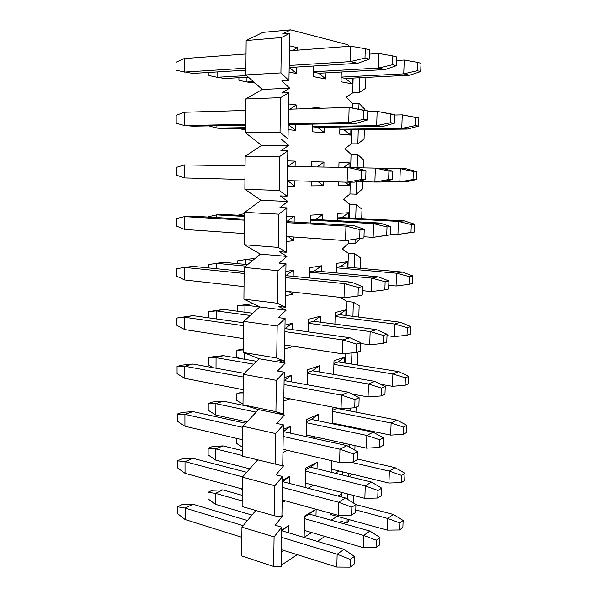 <?xml version="1.0" encoding="UTF-8"?>
<svg xmlns="http://www.w3.org/2000/svg" width="597" height="597" viewBox="0 0 597 597"><rect width="100%" height="100%" fill="white"/><g stroke="black" fill="none" stroke-linecap="round" stroke-linejoin="round"><path stroke-width="0.9" d="M421.027 63.297L417.542 62.386L417.221 70.722L420.706 71.565L421.027 63.297M246.964 77.259L246.919 81.983L238.897 80.274L238.919 77.707M341.156 77.095L403.751 73.849L404.251 60.043L396.602 60.513M255.023 83.035L246.919 81.983L253.449 81.64M420.706 71.565L409.654 75.2L345.454 78.453M409.654 75.2L403.751 73.849L417.221 70.722M404.251 60.043L417.542 62.386M418.893 117.96L415.422 117.482L415.109 125.654L418.572 126.064L418.893 117.96L402.266 114.855L394.707 115.027M339.842 129.213L401.781 128.4L402.266 114.855L415.422 117.482M418.572 126.064L407.654 129.049L344.088 129.847M407.654 129.049L401.781 128.4L415.109 125.654M245.367 130.139L239.24 128.482M416.796 171.593L413.34 171.526L413.034 179.548L416.482 179.548L416.796 171.593L406.176 168.772L382.408 168.361M383.617 181.518L399.841 181.921L400.326 168.638L413.34 171.526M416.482 179.548L405.691 181.891L399.841 181.921L413.034 179.548M414.736 224.218L411.303 224.562L410.997 232.427L414.43 232.032L414.736 224.218L404.236 220.89L341.812 217.614M237.897 215.241L244.651 213.554M390.557 233.987L397.945 234.449L398.415 221.412L337.596 218.181M411.303 224.562L398.415 221.412L404.236 220.89M414.43 232.032L397.945 234.449L410.997 232.427M412.714 275.881L409.296 276.605L409.005 284.329L412.415 283.545L412.714 275.881L402.333 272.053L340.566 266.56M237.531 263.628L237.554 260.852L245.352 259.583L245.307 264.359M388.774 285.284L396.08 286.008L396.542 273.21L336.342 267.784M252.912 260.262L245.352 259.583L252.195 258.695L254.553 258.904M409.296 276.605L396.542 273.21L402.333 272.053M409.005 284.329L396.08 286.008M410.736 326.589L407.333 327.686L407.042 335.268L410.438 334.119L410.736 326.589L400.468 322.283L339.335 314.656M237.181 311.194L237.218 305.91L251.74 303.724L244.949 305.097L244.889 312.209M387.02 335.641L394.251 336.618L394.707 324.052L335.111 316.507M259.732 306.97L244.949 305.097L237.218 305.91M407.333 327.686L394.707 324.052L400.468 322.283M253.688 303.963L251.74 303.724M407.042 335.268L394.251 336.618M408.788 376.379L405.4 377.834L405.117 385.281L408.497 383.774L408.788 376.379L398.632 371.618L338.126 361.931M239.852 358.461L236.837 356.827L236.89 350.238L243.479 348.864M380.744 384.304L392.453 386.311L392.901 373.976L333.902 364.386M244.524 352.939L244.472 359.245M405.4 377.834L392.901 373.976L398.632 371.618M405.117 385.281L392.453 386.311M236.89 350.238L243.472 349.924M406.878 425.273L403.512 427.079L403.229 434.385L406.594 432.534L406.878 425.273L396.833 420.072L336.939 408.4M243.001 404.199L236.516 400.348L236.569 393.863L240.606 392.49L243.106 392.274M332.417 423.079L390.692 435.109L391.125 422.997L332.716 411.437M403.512 427.079L391.125 422.997L396.833 420.072M403.229 434.385L390.692 435.109M236.569 393.863L243.091 393.916M404.997 473.302L401.647 475.436L401.371 482.615L404.721 480.428L404.997 473.302L395.057 467.667L357.312 459.018M242.628 447.325L236.196 443.175L236.233 438.302M331.253 469.123L388.953 483.04L389.386 471.137L350.439 462.078M401.647 475.436L389.386 471.137L395.057 467.667M401.371 482.615L388.953 483.04M403.154 520.472L399.818 522.927L399.55 529.979L402.878 527.479L403.154 520.472L393.319 514.435L355.939 504.607M330.111 514.39L387.252 530.121L387.677 518.435L355.782 509.92M399.818 522.927L387.677 518.435L393.319 514.435M399.55 529.979L387.252 530.121M242.263 489.764L240.472 488.518M396.729 56.946L392.848 55.939L392.55 64.737L396.423 65.677L396.729 56.946M217.084 71.939L217.062 77.274L208.95 75.528L208.957 72.438M313.656 71.767L378.513 68.073L378.976 53.499L369.491 54.14M248.404 77.177L224.793 78.491L217.062 77.274L246.606 75.588M396.423 65.677L385.08 69.573L318.746 73.267M385.08 69.573L378.513 68.073L392.55 64.737M378.976 53.499L392.848 55.939M394.714 114.631L390.863 114.094L390.572 122.721L394.423 123.183L394.714 114.631L377.14 111.355L367.759 111.594M216.89 125.766L216.883 128.094L245.389 127.654M312.537 126.624L376.685 125.631L377.14 111.355L390.863 114.094M394.423 123.183L383.207 126.355L317.559 127.325M245.382 128.392L224.547 128.698L216.883 128.094L208.95 125.9M383.207 126.355L376.685 125.631L390.572 122.721M392.751 171.16L388.916 171.093L388.632 179.548L392.453 179.548L392.751 171.16L381.834 168.205L355.402 167.75M356.819 181.592L374.894 182.048L375.341 168.055L388.916 171.093M392.453 179.548L381.379 182.018L374.894 182.048L388.632 179.548M390.819 226.591L387.013 226.964L386.729 235.248L390.535 234.808L390.819 226.591L380.028 223.054L315.597 219.517M208.637 217.107L208.637 216.704L216.562 214.89L216.554 217.562M363.998 236.763L373.14 237.36L373.58 223.636L310.627 220.129M244.621 216.457L216.562 214.89L224.121 214.48L244.628 215.614M387.013 226.964L373.58 223.636L380.028 223.054M390.535 234.808L373.14 237.36L386.729 235.248M388.923 280.933L385.14 281.739L384.864 289.858L388.647 288.993L388.923 280.933L378.259 276.851L314.529 270.866M208.525 267.919L208.532 264.605L216.39 263.314L216.368 268.702M362.379 290.642L371.424 291.597L371.849 278.135L309.559 272.195M245.777 266.113L216.39 263.314L223.882 262.352L247.651 264.583M385.14 281.739L371.849 278.135L378.259 276.851M384.864 289.858L371.424 291.597M387.072 334.23L383.304 335.447L383.035 343.417L386.796 342.141L387.072 334.23L376.528 329.626L313.485 321.283M208.413 317.82L208.428 311.694L223.644 309.403L216.218 310.903L216.189 318.91M360.789 343.491L369.737 344.782L370.155 331.581L308.515 323.305M250.277 315.477L216.218 310.903L208.428 311.694M383.304 335.447L370.155 331.581L376.528 329.626M252.755 313.253L223.644 309.403M383.035 343.417L369.737 344.782M385.252 386.513L381.505 388.125L381.237 395.938L384.975 394.274L385.252 386.513L374.826 381.401L312.447 370.797M213.353 367.745L208.308 364.864L208.323 357.991L212.778 356.782L223.412 355.663L216.047 357.685L216.01 368.222M351.902 394.005L368.08 396.953L368.491 384.005L307.492 373.476M253.628 364.17L216.047 357.685L208.323 357.991M381.505 388.125L368.491 384.005L374.826 381.401M256.568 361.297L223.412 355.663M381.237 395.938L368.08 396.953M383.461 437.81L379.744 439.795L379.483 447.466L383.199 445.422L383.461 437.81L373.155 432.206L311.433 419.43M215.838 415.057L208.211 410.273L208.226 403.512L212.636 402.012L223.188 401.154L215.883 403.676L215.838 415.057L246.927 421.885M306.231 434.914L366.454 448.146L366.856 435.437L306.485 422.736M256.165 412.154L215.883 403.676L208.226 403.512M379.744 439.795L366.856 435.437L373.155 432.206M247.203 406.132L223.188 401.154M379.483 447.466L366.454 448.146M381.707 488.137L378.013 490.495L377.752 498.017L381.446 495.607L381.707 488.137L371.513 482.077L310.433 467.197M215.674 460.086L208.114 454.936L208.129 448.28L212.502 446.496L222.965 445.899L215.718 448.899L215.674 460.086L249.747 468.832M305.246 483.077L364.864 498.376L365.26 485.906L305.492 471.115M242.561 455.541L215.718 448.899L208.129 448.28M378.013 490.495L365.26 485.906L371.513 482.077M242.598 450.675L222.965 445.899M377.752 498.017L364.864 498.376M379.99 537.539L376.311 540.248L376.058 547.628L379.729 544.867L379.99 537.539L369.909 531.024L309.447 514.129M215.517 504.375L208.017 498.861L208.032 492.316L212.368 490.256L222.748 489.906L215.554 493.376L215.517 504.375L251.986 515.062M304.283 530.382L363.297 547.673L363.685 535.434L304.522 518.636M242.166 500.928L215.554 493.376L208.032 492.316M376.311 540.248L363.685 535.434L369.909 531.024M242.21 495.338L222.748 489.906M376.058 547.628L363.297 547.673M369.618 49.864L365.282 48.73L365.006 58.058L369.342 59.11L369.618 49.864M245.889 70.17L192.712 73.438L176.003 70.312L175.973 62.297L184.152 58.581L184.182 72.088L245.904 68.207M289.194 65.483L350.357 61.633L350.775 46.2L289.433 50.76M246.031 53.984L184.152 58.581M369.342 59.11L357.7 63.312L289.164 67.521L296.724 73.528L289.09 72.11M357.7 63.312L350.357 61.633L365.006 58.058M350.775 46.2L365.282 48.73M367.782 110.915L363.476 110.326L363.207 119.452L367.513 119.967L367.782 110.915L349.133 107.445L288.485 109.214M245.412 125.266L192.741 126.183L184.294 125.512L176.19 123.198L176.16 115.333L184.264 112.251L184.294 125.512L245.419 124.407M245.539 110.46L184.264 112.251M288.254 123.639L348.723 122.549L349.133 107.445L363.476 110.326M367.513 119.967L356.013 123.355L288.239 124.527M356.013 123.355L348.723 122.549L363.207 119.452M365.983 170.69L361.707 170.615L361.446 179.548L365.722 179.548L365.983 170.69L354.767 167.57L287.56 166.488L295.187 161.123L295.09 166.608M184.406 177.943L176.369 175.122L176.346 167.399L184.376 164.929L184.406 177.943L244.942 179.525M245.061 165.847L184.376 164.929M287.336 180.63L347.126 182.189L347.521 167.399L361.707 170.615M365.722 179.548L354.357 182.152L347.126 182.189L361.446 179.548M364.222 229.218L359.976 229.644L359.722 238.39L363.961 237.897L364.222 229.218L353.14 225.465L286.672 221.621M184.51 229.42L176.555 226.106L176.525 218.517L184.488 216.636L184.51 229.42L244.479 233.584M286.426 236.494L345.566 240.598L345.954 226.106L286.65 222.629M244.591 220.166L184.488 216.636L192.801 216.189L244.598 219.181M359.976 229.644L345.954 226.106L353.14 225.465M363.961 237.897L345.566 240.598L359.722 238.39M362.498 286.553L358.282 287.448L358.028 296.015L362.245 295.045L362.498 286.553L351.551 282.187L285.799 275.627L293.276 270.277L293.172 276.359M184.615 279.963L176.727 276.18L176.705 268.725L184.592 267.411L184.615 279.963L244.016 286.612M285.545 291.254L344.029 297.799L344.409 283.612L285.762 277.665M244.128 273.448L184.592 267.411L192.831 266.352L244.151 271.471M358.282 287.448L344.409 283.612L351.551 282.187M358.028 296.015L344.029 297.799M360.812 342.715L356.618 344.066L356.372 352.461L360.558 351.043L360.812 342.715L349.991 337.76L284.956 328.604L292.351 323.283L292.239 329.626M184.719 329.604L176.899 325.358L176.876 318.037L192.861 315.626L184.697 317.276L184.719 329.604L243.569 338.641M284.672 344.954L342.529 353.842L342.902 339.939L284.888 331.626M243.68 325.723L184.697 317.276L176.876 318.037M356.618 344.066L342.902 339.939L349.991 337.76M243.703 322.79L192.861 315.626M356.372 352.461L342.529 353.842M359.155 397.751L354.991 399.542L354.752 407.766L358.909 405.908L359.155 397.751L348.461 392.236L284.142 380.58M184.824 378.356L177.07 373.67L177.048 366.476L181.928 365.155L192.891 364.028L184.801 366.252L184.824 378.356L243.128 389.699M283.821 397.617L341.059 408.758L341.424 395.132L284.038 384.55M243.233 377.028L184.801 366.252L177.048 366.476M354.991 399.542L341.424 395.132L348.461 392.236M244.248 373.341L192.891 364.028M354.752 407.766L341.059 408.758M357.528 451.683L353.402 453.899L353.163 461.959L357.29 459.683L357.528 451.683L346.961 445.638L283.344 431.579M184.928 426.251L177.242 421.139L177.212 414.072L182.048 412.423L192.921 411.594L184.898 414.355L184.928 426.251L242.695 439.817M282.985 449.28L339.611 462.578L339.969 449.22L283.194 436.459M242.8 427.377L184.898 414.355L177.212 414.072M353.402 453.899L339.969 449.22L346.961 445.638M245.636 423.243L192.921 411.594M353.163 461.959L339.611 462.578M355.939 504.562L351.834 507.174L351.603 515.077L355.708 512.405L355.939 504.562L345.491 497.995L282.553 481.63M185.025 473.309L177.406 467.787L177.376 460.847L182.175 458.884L192.95 458.332L185.003 461.623L185.025 473.309L242.27 489.018M282.172 499.965L338.2 515.33L338.551 502.241L282.374 487.383M242.621 476.869L185.003 461.623L177.376 460.847M351.834 507.174L338.551 502.241L345.491 497.995M246.673 472.302L192.95 458.332M351.603 515.077L338.2 515.33M354.379 556.404L350.305 559.404L350.081 567.15L354.148 564.09L354.379 556.404L344.051 549.344L281.777 530.763M185.122 519.554L177.563 513.636L177.54 506.808L182.294 504.555L192.973 504.264L185.1 508.069L185.122 519.554L241.852 537.322M281.366 549.695L336.812 567.06L337.156 554.225L281.568 537.352M243.136 525.688L185.1 508.069L177.54 506.808M350.305 559.404L337.156 554.225L344.051 549.344M247.442 520.517L192.973 504.264M350.081 567.15L336.812 567.06M297.239 554.665L281.926 564.769L281.12 564.747M281.732 527.166L281.09 566.657L273.635 566.456L241.688 555.971L241.942 527.129L274.075 536.927L281.732 527.166L275.21 525.233L282.724 515.771L281.911 515.674M273.635 566.456L274.075 536.927M255.8 510.487L241.942 527.129M282.545 476.503L281.896 516.748L274.381 515.845L242.113 506.54L242.375 477.152L274.829 485.749L282.545 476.503L275.963 474.816L283.538 465.854L282.724 465.675M274.381 515.845L274.829 485.749M257.65 459.914L242.375 477.152M283.381 424.855L282.717 465.884L242.554 456.175L242.815 426.221L275.598 433.564L283.381 424.855L276.732 423.422L284.366 414.982L258.576 409.617L242.815 426.221M275.142 464.257L275.598 433.564M284.366 414.982L276.889 412.654L283.56 414.034L275.918 411.646L242.994 404.841L258.576 409.617M275.918 411.646L276.381 380.341L243.263 374.312L242.994 404.841M276.381 380.341L284.232 372.2L277.508 371.028L285.217 363.133L259.158 358.767L243.263 374.312M285.217 363.133L277.672 360.043L284.411 361.17L276.709 357.991L243.449 352.514L259.158 358.767M276.709 357.991L277.18 326.066L243.718 321.387L243.449 352.514M277.18 326.066L285.105 318.507L278.306 317.604L286.075 310.276L259.755 306.948L243.718 321.387M286.075 310.276L278.478 306.41L285.284 307.254L277.515 303.261L243.912 299.164L259.755 306.948M277.515 303.261L278.001 270.687L244.18 267.426L243.912 299.164M278.001 270.687L285.985 263.74L279.12 263.12L286.956 256.389L260.367 254.135L244.18 267.426M286.956 256.389L279.292 251.703L286.172 252.262L278.344 247.419L244.382 244.763L260.367 254.135M278.344 247.419L278.836 214.181L244.658 212.39L244.382 244.763M278.836 214.181L286.888 207.875L279.956 207.547L287.858 201.435L260.986 200.301L244.658 212.39M287.858 201.435L280.127 195.898L287.082 196.167L279.18 190.443L244.86 189.279L260.986 200.301M279.18 190.443L279.687 156.518L245.143 156.257L244.86 189.279M279.687 156.518L287.814 150.877L280.799 150.854L288.769 145.384L261.62 145.414L245.143 156.257M288.769 145.384L280.978 138.967L288.008 138.922L280.038 132.28L245.352 132.676L261.62 145.414M280.038 132.28L280.553 97.647L245.643 98.983L245.352 132.676M280.553 97.647L288.754 92.699L281.665 92.998L289.702 88.199L262.27 89.446L245.643 98.983M289.702 88.199L281.844 80.864L288.948 80.505L280.918 72.901L245.845 74.916L262.27 89.446M280.918 72.901L281.441 37.536L246.143 40.536L245.845 74.916M281.441 37.536L289.717 33.32L282.545 33.947L290.657 29.85L262.926 32.357L246.143 40.536M290.657 29.85L347.663 44.685L349.103 46.327M365.901 77.416L365.573 88.334L359.312 92.58L352.73 92.841L346.282 97.169L352.439 103.482L359.013 103.274L364.954 109.452L364.924 110.303M364.357 129.594L364.073 139.056L357.857 143.832L351.334 143.847L344.932 148.705L351.051 154.295L357.551 154.332L363.461 159.809L363.222 167.869M362.812 181.742L362.603 188.891L356.416 194.174L349.961 193.95L343.603 199.323L349.685 204.219L356.125 204.487L361.998 209.278L361.722 218.659M360.506 238.472L355.006 243.628L348.618 243.18L342.297 249.046L348.342 253.262L354.722 253.762L360.558 257.889L360.252 268.307M341.402 297.507L341.014 297.896L347.021 301.463L353.342 302.186L359.148 305.671L358.812 317.089M356.991 352.252L357.76 352.633L357.394 365.013M356.148 407.139L355.999 412.109M353.984 427.527L353.499 428.139M355.006 445.631L354.872 450.168M351.588 474.025L349.566 476.727M353.536 495.465L353.312 502.913M349.387 519.696L347.044 523.002L341.006 521.323L340.036 522.681M324.902 536.419L317.38 541.382M313.649 72.237L318.686 73.215L325.858 78.953L313.559 76.662L313.776 66.006M341.148 77.58L345.402 78.408L352.163 83.856L341.044 81.782L341.29 72.013M310.567 223.002L310.731 215.174L322.798 214.398L315.559 219.539L310.634 219.897M309.44 277.986L309.656 267.68L321.634 265.784L314.47 270.911L309.574 271.725M312.537 126.825L317.529 127.303L324.641 132.847L312.432 131.788L312.589 124.109M339.835 129.43L344.066 129.833L350.767 135.101L339.715 134.146L339.902 126.997M337.529 220.718L337.715 213.442L348.655 212.741L341.782 217.636L337.603 217.935M336.215 272.904L336.454 263.434L347.32 261.71L340.506 266.598L336.357 267.284M306.201 436.631L306.552 419.452L318.276 414.422L311.298 419.527L306.507 421.601M305.157 487.51L305.552 468.22L317.194 462.22L310.276 467.309L305.522 469.772M316.029 509.248L304.552 517.092M307.261 384.767L307.567 369.797L319.38 365.774L312.335 370.886L307.507 372.55M333.648 374.401L333.992 360.789L344.723 357.133L338.021 362.006L333.924 363.424M334.917 324.119L335.208 312.544L346.006 309.836L339.253 314.716L335.126 315.776M337.417 408.049L332.745 410.251M308.343 331.895L308.597 319.208L320.499 316.231L313.388 321.35L308.53 322.604M283.56 414.034L284.232 372.2M284.411 361.17L285.105 318.507M285.284 307.254L285.985 263.74M286.172 252.262L286.888 207.875M287.082 196.167L287.814 150.877M288.008 138.922L288.754 92.699M288.948 80.505L289.717 33.32M359.737 77.729L359.312 92.58M359.013 103.274L358.849 108.982M358.26 129.668L357.857 143.832M357.551 154.332L357.17 167.772M356.775 181.6L356.416 194.174M356.125 204.487L355.73 218.345M355.133 239.36L355.006 243.628M354.722 253.762L354.32 267.784M353.342 302.186L352.939 316.35M351.894 352.909L351.573 364.08M350.32 408.087L350.238 410.99M349.79 426.661L349.775 427.37M349.29 444.369L349.215 446.929M348.461 473.272L348.372 476.436M347.872 494.01L347.715 499.398M347.155 519.084L347.044 523.002M352.73 92.841L353.133 78.065M351.334 143.847L351.723 129.75M352.32 107.893L352.439 103.482M349.961 193.95L350.282 182.175M350.685 167.473L351.051 154.295M348.618 243.18L348.7 240.225M349.305 218.002L349.685 204.219M347.961 267.217L348.342 253.262M346.641 315.567L347.021 301.463M345.335 363.08L345.596 353.536M343.611 426.094L343.633 425.392M344.059 409.788L344.096 408.535M342.275 474.951L342.365 471.802M343.103 444.787L343.148 443.026M341.006 521.323L341.118 517.42M341.671 497.002L341.797 492.45M283.665 550.419L281.329 551.904M281.672 530.845L288.806 525.554L288.679 532.822M281.687 529.83L288.806 525.554M311.709 532.554L304.142 537.375L304.574 516.106L316.014 509.248M316.134 509.278L315.985 515.957M329.977 519.868L330.141 513.121M337.171 516.338L331.126 520.188M338.439 496.159L340.991 494.271L340.924 496.808M338.021 496.055L340.991 494.271M313.552 485.204L308.03 488.256M317.194 462.22L317.044 468.809M285.314 500.823L282.127 502.592M282.463 481.697L289.672 476.399L289.545 483.451M282.493 480.1L289.672 476.399M331.178 472.249L331.469 460.66M339.163 471.033L335.193 473.227M315.731 436.997L313.216 438.176M318.276 414.422L318.134 420.818M287.321 450.295L282.941 452.347M283.276 431.631L290.545 426.318L290.426 433.146M283.306 429.422L290.545 426.318M332.402 423.773L332.798 408.199L334.484 407.475M341.484 424.952L340.447 425.437M343.32 408.594L343.297 409.639M289.903 398.803L283.769 401.139M284.097 380.61L291.44 375.289L291.321 381.879M284.142 377.774L291.44 375.289M319.38 365.774L319.238 371.953M344.723 357.133L344.566 362.961M291.948 346.073L291.94 346.805L284.612 348.947M291.94 346.805L290.567 345.857M284.993 325.126L292.351 323.283M320.499 316.231L320.365 322.193M346.006 309.836L345.857 315.47M292.896 292.082L292.858 294.254L285.47 295.731M292.858 294.254L289.217 291.664M285.866 271.448L293.276 270.277M321.634 265.784L321.507 271.523M347.32 261.71L347.17 267.143M293.858 237.009L293.799 240.681L286.351 241.479M293.799 240.681L288.239 236.621M286.672 221.584L294.224 216.233L294.12 222.047M286.747 216.711L294.224 216.233M314.664 238.449L310.239 238.927L310.261 238.143M322.798 214.398L322.671 219.905M348.655 212.741L348.514 217.965M294.843 180.831L294.754 186.055L287.247 186.145M294.754 186.055L287.538 180.637M287.65 160.884L295.187 161.123M323.537 181.578L323.447 185.727L311.328 185.868L311.418 181.264M311.716 166.854L311.821 161.66L323.984 162.056L323.873 167.041M323.447 185.727L317.783 181.428M317.052 166.936L323.984 162.056M349.484 182.182L349.394 185.436L338.417 185.555L338.506 181.966M338.88 167.272L338.999 162.541L350.006 162.891L349.887 167.458M349.394 185.436L345.103 182.137M343.715 167.339L350.006 162.891M295.828 124.4L295.731 130.347L288.157 129.698M295.731 130.347L288.239 124.572M290.082 109.169L296.172 104.923L296.105 108.99M288.575 103.923L296.172 104.923M312.91 108.497L312.94 107.117L321.574 108.251M324.768 127.221L324.641 132.847M350.909 129.765L350.767 135.101M292.97 50.499L297.179 47.588L297.134 50.185M289.515 45.812L297.179 47.588M296.836 67.051L296.724 73.528M325.999 72.864L325.858 78.953M352.32 78.103L352.163 83.856"/></g></svg>
